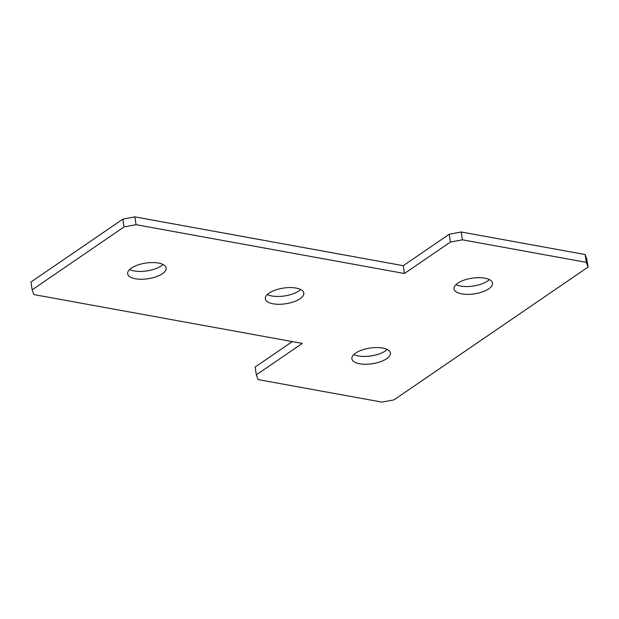 <?xml version="1.0" encoding="UTF-8"?>
<svg xmlns="http://www.w3.org/2000/svg" width="619" height="619" viewBox="0 0 619 619"><rect width="100%" height="100%" fill="white"/><g stroke="black" fill="none" stroke-linecap="round" stroke-linejoin="round"><path stroke-width="0.93" d="M300.037 298.753A19.468 7.915 171.4 0 0 303.797 293.027A19.468 7.915 171.4 0 0 290.04 287.58A19.468 7.915 171.4 0 0 269.072 293.12A19.468 7.915 171.4 0 0 265.311 298.845A19.468 7.915 171.4 0 0 279.068 304.285A19.468 7.915 171.4 0 0 300.037 298.753M267.284 294.551A19.468 7.915 171.4 0 0 298.861 290.938A19.468 7.915 171.4 0 0 300.641 289.506M162.402 273.722A19.468 7.915 171.4 0 0 166.163 267.996A19.468 7.915 171.4 0 0 152.406 262.557A19.468 7.915 171.4 0 0 131.429 268.089A19.468 7.915 171.4 0 0 127.669 273.815A19.468 7.915 171.4 0 0 141.434 279.254A19.468 7.915 171.4 0 0 162.402 273.722M129.65 269.52A19.468 7.915 171.4 0 0 161.219 265.907A19.468 7.915 171.4 0 0 163.006 264.475M488.747 288.833A19.468 7.915 171.4 0 0 492.515 283.107A19.468 7.915 171.4 0 0 478.75 277.668A19.468 7.915 171.4 0 0 457.781 283.2A19.468 7.915 171.4 0 0 454.021 288.926A19.468 7.915 171.4 0 0 467.778 294.373A19.468 7.915 171.4 0 0 488.747 288.833M455.994 284.632A19.468 7.915 171.4 0 0 487.571 281.018A19.468 7.915 171.4 0 0 489.35 279.587M386.604 358.726A19.468 7.915 171.4 0 0 390.365 353A19.468 7.915 171.4 0 0 376.607 347.561A19.468 7.915 171.4 0 0 355.639 353.093A19.468 7.915 171.4 0 0 351.878 358.819A19.468 7.915 171.4 0 0 365.636 364.258A19.468 7.915 171.4 0 0 386.604 358.726M353.851 354.525A19.468 7.915 171.4 0 0 385.42 350.911A19.468 7.915 171.4 0 0 387.208 349.48M404.447 273.505L403.263 265.69L134.872 216.882L136.048 224.697L124.063 226.941L32.134 289.839L33.906 294.59L302.304 343.398L256.336 374.843L258.108 379.594L381.985 402.118L393.978 399.874L588.05 267.083L586.278 262.34L462.401 239.808L450.415 242.052L404.447 273.505L136.048 224.697M124.063 226.941L122.879 219.126L30.95 282.024L32.134 289.839M292.346 341.587L255.152 367.028L256.336 374.843M586.278 262.34L585.094 254.525L586.866 259.268L588.05 267.083M585.094 254.525L461.217 231.993L462.401 239.808M450.415 242.052L449.232 234.237L403.263 265.69M122.879 219.126L134.872 216.882M449.232 234.237L461.217 231.993"/></g></svg>
